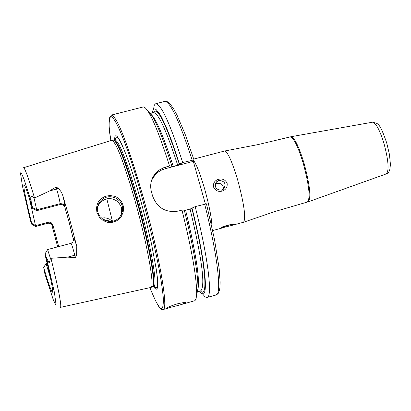 <?xml version="1.0" encoding="UTF-8"?>
<svg xmlns="http://www.w3.org/2000/svg" width="411" height="411" viewBox="0 0 411 411"><rect width="100%" height="100%" fill="white"/><g stroke="black" fill="none" stroke-linecap="round" stroke-linejoin="round"><path stroke-width="0.62" d="M116.698 197.208L119.144 198.939L120.7 200.599L121.964 202.495L123.095 205.279L123.511 207.509L123.192 212.102L121.404 216.294L118.332 219.669L116.405 220.938L112.121 222.387L107.554 222.294L103.289 220.692L99.292 217.152L96.904 212.389L96.451 207.899L97.505 203.522L98.568 201.56L101.645 198.297L105.653 196.191L110.122 195.508L114.633 196.288L116.698 197.208M122.175 205.67L121.302 203.435L119.817 201.19L116.256 198.287C109.629 195.338 104.07 196.617 99.575 202.114L98.239 204.586L97.623 206.692L97.674 211.624L98.506 214.126L100.032 216.654L103.736 219.89C110.441 222.808 115.851 221.724 119.976 216.628L121.517 214.044L122.334 211.537L122.601 208.387L122.175 205.67M102.899 219.361L109.418 221.005L110.282 221.565M231.08 225.608L220.034 228.336L227.237 225.136L232.975 224.411L233.479 224.617L233.273 224.863L231.08 225.608L243.543 222.253C246.076 218.2 244.165 204.282 237.82 180.496C232.246 161.867 227.858 152.039 224.658 151.001L193.73 159.083M290.14 136.94C293.613 137.444 298.006 146.331 303.313 163.588C309.19 185.633 310.552 198.446 307.397 202.037L308.281 201.791C311.286 197.886 309.889 185.084 304.089 163.383C298.879 146.414 294.528 137.526 291.029 136.714L257.661 144.672L224.658 151.001M222.5 226.862L225.937 226.142L230.771 224.452M218.837 180.48L216.499 181.862C214.116 187.041 215.811 189.81 221.591 190.159L223.861 188.844C226.338 183.65 224.663 180.866 218.837 180.48M223.466 189.204C223.522 184.986 221.431 183.029 217.188 183.327L215.236 184.349M221.966 191.13C217.994 191.952 215.174 190.55 213.509 186.928C213.047 183.034 214.742 180.491 218.59 179.288C222.582 178.42 225.428 179.766 227.134 183.321C227.566 187.277 225.839 189.877 221.966 191.13M175.528 306.108L166.727 308.317C166.866 307.567 170.318 306.108 177.074 303.929C182.155 302.691 185.171 302.27 186.121 302.671L181.071 304.602L175.528 306.108M62.58 194.644C64.188 201.077 64.969 204.997 64.912 206.42L64.085 204.884L63.063 204.051L60.484 203.573L36.692 209.79L34.072 198.236L49.495 191.017L56.04 187.005L58.465 188.444L60.771 191.269L62.58 194.644L69.793 219.751L76.775 246.436L76.651 254.825L74.776 255.221L75.383 257.635L76.651 254.825M30.234 219.89L31.585 224.134L31.688 223.373C25.42 197.968 22.929 185.109 24.208 184.806C25.431 186.24 28.169 194.038 32.418 208.197L36.636 210.694L60.376 204.488L62.174 204.596L63.695 205.402L64.81 207.108L69.274 222.767L73.723 240.723M31.657 224.108L35.634 226.487L48.2 223.168L51.76 223.938M121.666 213.663L121.579 207.483L118.476 202.171C111.499 196.915 105.062 197.45 99.159 203.774L97.577 206.923M60.556 307.336L151.125 287.392C154.726 285.691 147.143 243.79 135.373 201.95C124.497 164.097 116.745 143.506 112.111 140.187L23.555 167.719M153.406 286.339L155.039 288.522L156.319 289.226L157.202 288.424L157.67 286.102L157.31 277.019L156.468 270.407L151.505 243.851L146.491 222.418L140.598 200.116C127.749 153.683 114.726 124.389 114.612 139.971M47.126 263.199L46.027 263.492L50.481 277.964M58.686 246.6L52.932 225.058L51.581 222.947L50.05 222.207L48.76 222.151L35.721 225.562L31.688 223.373M51.555 223.841L57.684 246.867M205.372 203.913L193.309 161.369L193.982 159.869L182.715 162.556L177.701 165.212L173.237 166.383L171.767 166.558L171.901 166.172L169.543 166.003L164.081 167.518L159.031 170.149L154.957 173.987C150.924 179.263 149.753 185.238 151.448 191.906L152.573 195.929C157.146 207.961 165.741 213.011 178.353 211.074L181.975 210.113L184.303 210.16C193.53 247.561 198.081 273.793 197.963 288.856L196.669 293.865C196.761 277.898 191.86 249.98 181.975 210.113M169.543 166.003C161.174 139.493 154.146 121.492 148.469 112.008L145.417 107.965L143.393 106.911L111.545 115.018C108.566 118.45 108.35 126.927 110.898 140.454C103.094 91.781 120.962 121.132 141.867 196.741C153.837 240.635 160.948 274.024 163.213 296.912C164.025 314.893 159.602 311.841 149.943 287.757C158.461 308.707 160.768 309.863 163.1 309.534C168.88 310.074 159.139 253.679 142.951 196.304C127.908 144.292 117.438 117.197 111.545 115.018M181.071 304.602L195.03 300.641L196.16 298.35L196.669 293.865M44.984 274.214L43.684 267.561C48.858 284.9 51.853 293.105 52.659 292.164C52.998 289.159 50.445 276.613 45.015 254.537L45.082 253.844L46.505 257.872L49.032 262.773L49.623 262.192L50.425 258.334L67.568 257.147L75.383 257.635M36.636 210.694L36.692 209.79L32.459 207.391L31.185 201.513L30.861 195.955L31.606 195.944L34.072 198.236M32.459 207.391L32.418 208.197M29.345 198.22L35.67 226.379L48.2 223.168M46.027 263.492L43.684 267.561M182.715 162.556C170.128 123.711 161.138 104.101 155.748 103.721L155.019 104.147L154.248 105.427L153.452 109.526M179.592 164.159L171.197 139.57L166.003 126.573L161.41 116.93L159.391 113.482L156.026 109.465L154.706 108.91L153.642 109.321L152.841 110.672L152.306 112.948M171.901 166.172C164.046 141.461 157.439 124.641 152.075 115.717L147.77 110.913M202.227 293.552L204.95 296.716L206.25 297.446L207.098 297.461C212.913 297.091 207.853 256.243 195.174 206.605L206.466 203.861M199.535 291.147C209.574 305.322 206.45 264.761 192.014 208.11L195.174 206.605M184.395 210.524L190.098 209.101L192.014 208.11M196.602 295.16L197.963 288.856M101.327 218.087L104.738 217.809L107.266 218.267L109.629 219.253L112.367 221.329M193.309 161.369L165.196 168.726L161.61 170.026L158.327 171.952L155.466 174.444L151.628 180.157M45.118 253.782L47.578 249.559L50.425 258.334M386.17 174.074L386.242 174.048C389.294 170.704 388.513 160.418 383.895 143.198C379.646 129.753 375.844 122.75 372.5 122.201L372.423 122.216M59.929 204.58L60.052 203.661C60.016 202.109 59.205 198.343 57.602 192.358L56.04 187.005M58.465 188.444L49.495 191.017M152.286 286.714L152.579 286.544C156.185 284.833 148.674 243.178 136.971 201.59C126.156 163.968 118.43 143.506 113.79 140.202L113.457 140.197M155.728 265.645C158.615 284.504 158.035 291.337 153.986 286.148L152.753 286.513C157.033 286.847 149.573 244.365 137.49 201.467C126.218 162.371 118.373 141.929 113.96 140.141L112.111 140.187M153.801 286.231C158.101 286.559 150.657 244.072 138.574 201.179C127.297 162.088 119.442 141.651 115.008 139.868L113.96 140.141M211.989 227.375C211.845 219.017 209.425 206.307 204.735 189.25C200.44 174.48 196.751 164.934 193.663 160.624M34.539 197.958C28.477 177.922 24.809 167.842 23.525 167.729M60.53 307.341C61.712 305.558 58.526 289.226 50.974 258.344M44.794 273.582L53.322 299.902L55.526 304.356L55.963 304.027L54.463 292.719L46.505 257.872M31.185 201.513L24.275 179.941L21.516 173.329L20.802 172.62L20.55 173.653L22.513 186.435L30.368 220.419M192.163 160.085C179.499 121.296 170.38 101.733 164.806 101.404L167.226 101.645L169.589 103.341L173.406 108.427L177.002 115.07L185.13 134.238L193.982 159.869M179.443 164.492C165.7 122.766 156.945 105.509 153.18 112.722M177.701 165.212C166.393 130.472 158.348 112.943 153.57 112.624L149.969 113.549M173.237 166.383C162.931 134.454 155.266 116.94 150.251 113.842M206.45 203.825L214.439 239.176L219.15 268.332L220.132 282.352L219.921 287.5L219.52 290.104L218.287 293.3L216.114 294.985C222.14 294.553 217.285 253.69 204.637 204.087M200.409 290.906C208.798 299.989 205.161 260.79 191.855 208.403M197.208 291.784L200.794 290.803C205.495 285.809 201.929 258.576 190.098 209.101M197.311 291.389C200.619 283.323 196.725 256.289 185.623 210.288M126.881 156.797C120.048 138.985 116.159 133.334 115.214 139.848L115.008 139.868M106.798 198.811L112.455 221.329M165.926 166.948L165.196 168.726M48.323 222.238L48.241 223.06L49.916 222.998L51.457 223.656L52.86 225.675L51.945 224.082M52.86 225.675L52.932 225.058M31.976 196.294L30.702 197.337M73.615 239.243L73.739 238.621C74.026 238.051 75.038 240.656 76.775 246.436M64.912 206.42L64.81 207.108M47.578 249.559L70.99 243.327C71.673 244.18 72.937 248.146 74.776 255.221L67.568 257.147M49.736 261.581L48.19 261.658M307.397 202.037L275.344 211.403L243.543 222.253M291.029 136.714L372.5 122.201C378.022 123.803 379.189 121.42 386.694 142.843L389.448 154.485L390.45 164.611L389.715 170.118L388.642 172.224L387.172 173.591L308.281 201.791M215.354 183.856L216.499 181.862M31.642 224.17L35.557 226.42M152.753 286.513L151.125 287.392M170.324 307.551L163.1 309.534M164.806 101.404L155.748 103.721M152.075 115.717L148.469 112.008M216.114 294.985L207.098 297.461M221.442 228.192L212.672 230.55M154.957 173.987L154.223 175.877M99.159 203.774L99.575 202.114M70.99 243.327L73.179 241.858"/></g></svg>
